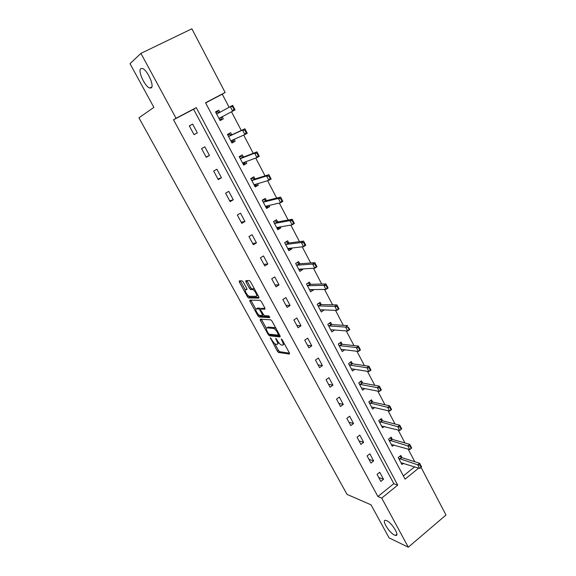 <?xml version="1.0" encoding="UTF-8"?>
<svg xmlns="http://www.w3.org/2000/svg" width="576" height="576" viewBox="0 0 576 576"><rect width="100%" height="100%" fill="white"/><g stroke="black" fill="none" stroke-linecap="round" stroke-linejoin="round"><path stroke-width="0.86" d="M270.317 337.738L277.337 351.194L278.546 352.462L289.447 354.082L289.397 352.951L282.269 339.898L281.369 338.983L282.341 341.489C283.522 343.858 283.586 345.082 282.528 345.168L281.506 345.031C280.21 344.549 278.899 343.181 277.567 340.92L275.767 338.35L276.732 340.819C277.906 343.159 277.978 344.369 276.955 344.455L275.954 344.318C274.694 343.85 273.406 342.504 272.088 340.272L270.317 337.738M151.25 87.876C154.62 86.04 147.197 69.638 142.387 68.45L140.789 68.652C137.578 70.862 145.037 86.911 149.731 88.027L151.25 87.876M394.502 535.075L395.532 535.414C400.262 536.53 392.004 522.763 386.654 520.639L385.733 520.344C381.038 519.278 389.095 532.778 394.502 535.075M243.259 282.046L242.021 280.807L239.27 280.915L239.414 282.175L247.421 296.755L248.573 297.979L258.869 298.094L258.761 296.827L250.553 281.794L249.379 280.548L245.822 280.663L245.959 281.952L249.444 288.324L250.618 289.562L252.655 289.584C254.707 289.951 258.077 296.503 256.118 296.309L249.199 296.251C247.234 295.906 243.9 289.498 245.765 289.642L246.859 289.627L246.73 288.367L243.259 282.046M421.042 467.302L445.982 515.023L408.305 547.2L389.102 537.898L371.023 504.814L347.026 494.395L138.946 117.821L153.886 107.381L130.018 63.691L140.911 53.374L191.858 28.8L225.13 92.47L205.538 102.766L405.072 479.146L418.644 468.13M408.305 547.2L381.722 498.103L397.714 485.122L196.258 107.64L176.047 118.26L140.911 53.374M377.906 496.534L393.811 483.667L193.586 109.246L173.527 119.786L377.906 496.534L381.722 498.103M173.527 119.786L176.047 118.26M260.266 319.14L260.366 320.314L268.186 334.541L269.381 335.794L280.094 336.96L280.03 335.786L272.023 321.12L270.799 319.838L260.266 319.14M257.868 315.763L249.955 301.363L249.833 300.139L260.078 300.305L261.353 301.579L264.838 307.951L264.931 309.19L260.662 309.024L260.762 310.241L264.233 315.641L268.819 315.914L269.726 317.657L259.042 317.002L257.868 315.763L258.991 314.971M383.515 479.282L379.735 472.248L377.057 474.379L380.851 481.414L383.515 479.282L378.742 477.511M373.644 460.922L369.821 453.802L367.114 455.918L370.951 463.046L373.644 460.922L368.942 459.317M363.658 442.339L359.784 435.125L357.041 437.227L360.929 444.442L363.658 442.339L359.021 440.899M353.542 423.518L349.618 416.218L346.846 418.298L350.784 425.606L353.542 423.518L348.977 422.258M343.303 404.46L339.329 397.066L336.521 399.132L340.51 406.526L343.303 404.46L338.81 403.38M332.928 385.164L328.903 377.676L326.066 379.721L330.098 387.216L332.928 385.164L328.514 384.264M322.423 365.616L318.348 358.034L315.468 360.058L319.558 367.646L322.423 365.616L318.082 364.91M311.789 345.816L307.656 338.134L304.74 340.142L308.887 347.832L311.789 345.816L307.526 345.305M301.01 325.764L296.827 317.981L293.875 319.968L298.073 327.758L301.01 325.764L296.827 325.447M290.088 305.453L285.854 297.569L282.866 299.527L287.114 307.426L290.088 305.453L285.991 305.338M279.029 284.868L274.738 276.883L271.706 278.82L276.019 286.819L279.029 284.868L275.018 284.969M267.818 264.017L263.47 255.924L260.402 257.839L264.773 265.946L267.818 264.017L263.902 264.326M256.464 242.885L252.058 234.684L248.954 236.578L253.375 244.793L256.464 242.885L252.634 243.418M244.958 221.472L240.487 213.156L237.341 215.028L241.826 223.351L244.958 221.472L241.222 222.228M233.294 199.771L228.766 191.347L225.576 193.19L230.119 201.629L233.294 199.771L229.658 200.758M221.472 177.775L216.886 169.236L213.653 171.058L218.261 179.604L221.472 177.775L217.937 179.006M209.491 155.477L204.84 146.815L201.564 148.615L206.23 157.284L209.491 155.477L206.057 156.953M197.345 132.869L192.622 124.092L189.31 125.863L194.04 134.647L197.345 132.869L194.011 134.597M414.778 461.736L408.161 449.1M404.957 442.987L398.174 430.034M395.014 424.001L388.058 410.717M384.941 404.77L377.813 391.162M374.738 385.294L367.43 371.347M364.406 365.566L356.918 351.266M353.938 345.578L346.27 330.934M343.332 325.332L335.47 310.327M332.59 304.819L324.533 289.44M321.703 284.04L313.452 268.279M310.673 262.98L302.22 246.83M299.491 241.632L290.83 225.094M288.166 220.003L279.288 203.054M276.682 198.072L267.588 180.713M265.039 175.846L255.722 158.062M253.231 153.317L243.691 135.094M241.265 130.471L231.487 111.802M229.126 107.28L222.264 94.183L205.625 102.924M403.366 475.934L414.634 466.819M402.012 457.697L400.831 455.458L398.225 457.531L401.918 464.522L403.567 463.205M392.357 439.373L391.176 437.141L388.534 439.2L392.278 446.278L394.02 444.91M382.572 420.826L381.398 418.594L378.72 420.638L382.514 427.802L384.372 426.37M372.672 402.048L371.491 399.823L368.791 401.846L372.629 409.104L374.609 407.599M362.642 383.04L361.469 380.808L358.733 382.824L362.614 390.168L364.752 388.584M352.49 363.787L351.317 361.562L348.552 363.557L352.483 370.994L354.787 369.324M342.216 344.297L341.042 342.072L338.234 344.045L342.216 351.576L344.729 349.798M331.805 324.554L330.631 322.33L327.794 324.288L331.826 331.913L334.577 330.005M321.257 304.553L320.09 302.342L317.21 304.272L321.3 311.998L324.086 309.924M310.579 284.299L309.413 282.089L306.497 284.004L310.637 291.83L313.531 289.908L313.351 289.57M299.758 263.786L298.591 261.576L295.646 263.47L299.837 271.397L302.767 269.496L302.479 268.949M288.799 243L287.633 240.797L284.645 242.662L288.893 250.697L291.866 248.818L291.463 248.062M277.69 221.94L276.53 219.737L273.506 221.587L277.812 229.723L280.814 227.873L280.303 226.894M266.436 200.599L265.277 198.403L262.217 200.225L266.58 208.476L269.626 206.647L268.992 205.445M255.031 178.978L253.879 176.789L250.776 178.589L255.197 186.941L258.286 185.134L257.53 183.708M243.482 157.068L242.323 154.879L239.184 156.65L243.662 165.125L246.787 163.339L245.909 161.676M231.768 134.856L230.616 132.674L227.434 134.424L231.97 143.006L235.138 141.25L234.137 139.349M219.888 112.32L218.75 110.167L215.525 111.888L220.126 120.593L223.33 118.865L222.199 116.712M222.264 94.183L225.13 92.47M393.811 483.667L397.714 485.122M193.586 109.246L196.258 107.64M324.158 310.061L321.012 309.946M313.531 289.908L310.291 289.944M302.767 269.496L299.405 269.698M291.866 248.818L288.331 249.214M280.814 227.873L277.157 228.485M269.626 206.647L266.04 207.461M258.286 185.134L254.786 186.163M246.787 163.339L243.374 164.585M235.138 141.25L231.811 142.711M192.622 124.092L189.338 125.921M223.33 118.865L220.097 120.55M218.75 110.167L215.554 111.946M277.639 343.987L278.813 342.806M283.248 344.678L284.414 343.814M274.694 343.584L278.46 350.431L279.67 351.698L289.49 353.131M269.604 334.238L270.511 335.038L280.166 336.06M261.338 319.205L266.364 328.399M268.265 333.302L269.129 334.188L278.482 335.16L277.452 332.546C276.127 330.286 274.824 328.918 273.535 328.442L267.026 327.852C266.033 327.996 266.126 329.227 267.307 331.553L268.265 333.302M276.026 328.457L274.529 327.636L273.37 328.414M267.53 327.514L268.164 327.096L274.529 327.636M255.83 309.218L251.107 300.614L249.955 301.363M250.898 300.161L251.107 300.614M265.032 308.376L261.641 308.383M269.669 316.807L260.244 316.26L259.099 317.009M256.334 308.851C254.405 308.621 257.796 315.05 259.769 315.382L262.325 315.54L262.224 314.345L259.956 310.205L258.775 308.952L256.334 308.851L257.004 308.412M260.791 308.938L259.87 308.189L258.71 308.945M257.486 308.095L259.87 308.189M259.013 315.007L260.244 316.26M246.499 289.174L246.96 288.893M257.299 295.546L257.825 295.114M254.606 289.217L253.613 288.792L252.425 289.548M246.888 280.627L250.625 287.568L251.798 288.806L253.613 288.792M248.522 295.906L249.732 297.238L258.984 297.317M240.329 280.872L245.29 290.016M420.106 465.444L421.056 467.251L421.373 466.992L420.43 465.185L417.737 464.839L419.659 463.284L421.546 466.891L419.63 468.454L417.737 464.839L398.664 458.359M420.43 465.185L419.659 463.284L401.803 457.625L399.715 456.35M400.968 462.715L419.63 468.454L421.056 467.251M410.206 446.494L411.163 448.33L411.487 448.07L410.53 446.242L407.837 445.91L409.781 444.37L411.689 448.027L409.752 449.568L407.837 445.91L388.994 440.064M410.53 446.242L409.781 444.37L392.141 439.315L390.017 438.048M391.32 444.478L409.752 449.568L411.163 448.33M400.176 427.306L401.148 429.163L401.472 428.904L400.507 427.054L397.8 426.744L399.773 425.21L401.71 428.911L399.744 430.445L397.8 426.744L379.202 421.546M400.507 427.054L399.773 425.21L382.363 420.775L380.189 419.515M381.564 426.01L399.744 430.445L401.148 429.163M390.017 407.866L390.996 409.745L391.334 409.493L390.348 407.614L387.641 407.326L389.635 405.806L391.594 409.558L389.606 411.077L387.641 407.326L369.295 402.797M390.348 407.614L389.635 405.806L372.463 402.005L370.238 400.759M371.678 407.311L372.434 407.095L389.606 411.077L390.996 409.745M379.728 388.181L380.722 390.082L381.06 389.83L380.059 387.929L377.352 387.655L379.368 386.15L381.355 389.952L379.339 391.457L377.352 387.655L360.475 384.451L359.258 383.81M380.059 387.929L379.368 386.15L362.441 383.004L360.158 381.773M361.678 388.39L362.39 388.123L379.339 391.457L380.722 390.082M369.302 368.23L370.31 370.159L370.649 369.907L369.641 367.985L366.919 367.733L368.964 366.242L370.98 370.094L368.935 371.585L366.919 367.733L350.302 365.198L349.099 364.586M369.641 367.985L368.964 366.242L352.296 363.758L349.949 362.549M351.547 369.223L352.26 368.914L368.935 371.585L370.31 370.159M358.74 348.019L359.762 349.978L360.101 349.726L359.086 347.774L356.357 347.544L358.43 346.068L360.468 349.97L358.402 351.446L356.357 347.544L339.977 345.694L338.81 345.125M359.086 347.774L358.43 346.068L342.014 344.275L339.61 343.073M341.287 349.812L341.993 349.466L358.402 351.446L359.762 349.978M360.101 349.726L360.468 349.97M331.474 329.774L330.905 330.17L331.582 329.767L347.724 331.049L345.658 327.096L329.566 325.951L328.385 325.411M348.034 327.542L349.07 329.522L349.423 329.278L348.386 327.298L345.658 327.096L347.753 325.634L331.61 324.54L329.314 323.453M348.386 327.298L349.819 329.58L347.724 331.049L349.07 329.522M349.423 329.278L349.819 329.58M321.199 309.816L320.422 310.342M337.19 306.792L338.242 308.801L338.594 308.563L337.543 306.554L334.807 306.367L336.931 304.92L339.026 308.923L336.902 310.378L334.807 306.367L318.931 305.942L317.83 305.446M337.543 306.554L336.931 304.92L321.07 304.553L318.564 303.365M320.378 310.255L321.041 309.809L336.902 310.378L338.242 308.801M338.594 308.563L339.026 308.923M310.817 289.598L309.809 290.261M326.203 285.768L327.262 287.798L327.622 287.561L326.563 285.53L323.82 285.365L325.973 283.939L328.09 287.993L325.944 289.426L323.82 285.365L308.297 285.689L307.145 285.221M326.563 285.53L325.973 283.939L310.392 284.306L307.865 283.104M309.722 290.095L310.363 289.606L325.944 289.426L327.262 287.798M327.622 287.561L328.09 287.993M300.362 269.078L299.059 269.921M297.151 262.498L297.382 262.937M315.065 264.456L316.138 266.515L316.505 266.278L315.425 264.218L312.674 264.082L314.856 262.67L317.009 266.782L314.834 268.193L312.674 264.082L297.454 265.162L296.316 264.737M315.425 264.218L314.856 262.67L299.578 263.801L297.058 262.562M298.922 269.669L299.549 269.129L314.834 268.193L316.138 266.515M316.505 266.278L317.009 266.782M289.642 248.27L288.166 249.322M304.142 242.618L303.775 242.856L304.862 244.944L305.23 244.706L303.595 241.106L305.777 245.275L303.566 246.679L301.385 242.503L303.595 241.106L288.619 243.022L286.171 241.711L286.452 242.237M303.775 242.856L301.385 242.503L286.466 244.368L285.343 243.979M287.986 248.983L288.59 248.393L303.566 246.679L304.862 244.944M305.23 244.706L305.777 245.275M278.676 227.498L277.135 228.449M274.759 220.824L273.564 221.695M275.112 220.752L275.378 221.256L275.112 220.752M292.327 220.954L293.436 223.078L293.81 222.847L292.702 220.723L289.944 220.637L292.183 219.254L294.386 223.481L292.154 224.863L289.944 220.637L275.342 223.301L274.234 222.955M292.702 220.723L292.183 219.254L277.517 221.969L275.35 221.249M276.912 228.024L277.488 227.376L292.154 224.863L293.436 223.078M293.81 222.847L294.386 223.481M267.516 206.359L265.954 207.302M263.016 199.757L263.909 199.526L262.339 200.462M281.102 198.533L280.728 198.756L281.851 200.909L282.226 200.678L280.606 197.107L282.845 201.391L280.584 202.752L278.338 198.468L280.606 197.107L266.263 200.642L263.909 199.526L264.161 200.009M280.728 198.756L278.338 198.468L264.06 201.96L262.973 201.65M265.687 206.784L266.242 206.086L280.584 202.752L281.851 200.909M267.394 206.179L267.689 205.747M282.226 200.678L282.845 201.391M256.212 184.946L254.628 185.868M250.776 178.589L252.554 178.02L250.963 178.942M269.345 176.026L268.963 176.249L270.101 178.43L270.482 178.207L268.877 174.643L271.145 178.992L268.848 180.331L266.573 175.99L268.877 174.643L254.866 179.028L252.554 178.02L252.792 178.474M268.963 176.249L266.573 175.99L252.634 180.331L251.561 180.065M254.311 185.263L254.844 184.507L268.848 180.331L270.101 178.43M256.068 184.723L256.5 184.018M270.482 178.207L271.145 178.992M244.606 162.965L243.151 164.16M239.314 156.902L241.049 156.233L239.443 157.14M257.422 153.209L257.033 153.432L258.192 155.635L258.581 155.419L256.982 151.877L259.279 156.276L256.954 157.601L254.65 153.194L256.982 151.877L243.317 157.126L241.272 156.65M257.033 153.432L254.65 153.194L241.056 158.407L239.99 158.184M243.115 157.133L240.84 158.407L243.115 157.133M242.784 163.462L243.295 162.648L256.954 157.601L258.192 155.635M244.75 163.246L245.153 161.957M258.581 155.419L259.279 156.276M232.97 140.933L231.523 142.15M227.7 134.928L229.385 134.143L227.758 135.036M245.333 130.068L244.944 130.284L246.11 132.523L246.506 132.307L244.915 128.786L247.248 133.25L244.894 134.554L242.554 130.082L244.915 128.786L231.61 134.928L229.594 134.532M244.944 130.284L242.554 130.082L229.32 136.188L228.276 136.008M231.098 141.358L231.588 140.486L244.894 134.554L246.11 132.523M233.143 141.257L233.633 139.572M246.506 132.307L247.248 133.25M221.371 118.966L221.17 118.634L221.371 118.966L219.73 119.851M219.636 112.457L217.57 111.758L215.921 112.637M217.57 111.758L217.757 112.118M232.675 106.819L233.863 109.087L234.259 108.871L233.071 106.603L230.285 106.646L232.682 105.365L235.051 109.894L232.661 111.182L230.285 106.646L217.418 113.666L216.396 113.537M219.254 118.951L219.722 118.022L232.661 111.182L233.863 109.087M221.17 118.634L221.897 116.935L219.586 118.181M234.259 108.871L235.051 109.894M233.071 106.603L232.682 105.365M270.893 338.184L270.374 338.53M281.959 339.43L281.412 339.797M276.343 338.796L275.818 339.156M277.301 340.438L276.732 340.819M282.924 341.093L282.341 341.489M279.698 351.706L278.575 352.469M278.46 350.431L277.337 351.194M270.554 335.045L269.424 335.801M268.891 334.066L268.186 334.541M261.511 319.558L260.366 320.314M279.36 334.562L278.633 335.059M279.022 333.943L278.431 334.339M278.042 332.15L277.452 332.546M268.164 327.096L267.026 327.852M261.828 308.261L260.662 309.024M263.347 314.87L262.512 315.418M262.8 313.963L262.224 314.345M260.561 309.809L259.956 310.205M246.931 288.893L245.765 289.642M251.885 288.821L250.697 289.577M250.625 287.568L249.444 288.324M247.14 281.196L245.959 281.952M249.811 297.245L248.652 297.994M248.58 296.014L247.421 296.755M240.581 281.441L239.414 282.175M401.537 457.495L399.658 458.993M401.803 457.625L399.924 459.122M391.882 439.193L389.981 440.676M392.141 439.315L390.24 440.798M382.104 420.66L380.182 422.136M382.363 420.775L380.441 422.251M372.211 401.897L370.26 403.358M372.463 402.005L370.519 403.466M362.189 382.903L360.216 384.35M362.441 383.004L360.475 384.451M352.044 363.665L350.05 365.105M352.296 363.758L350.302 365.198L352.296 363.758M341.77 344.189L339.754 345.614M342.014 344.275L339.998 345.694L341.993 344.268M331.366 324.468L329.321 325.872M331.61 324.54L329.566 325.951M320.825 304.488L318.758 305.878M321.07 304.553L318.996 305.942M310.154 284.249L308.059 285.631M310.392 284.306L308.297 285.689M299.34 263.75L297.216 265.111M299.578 263.801L297.454 265.162M288.382 242.986L286.236 244.332M288.619 243.022L286.466 244.368M277.286 221.947L275.112 223.272M277.517 221.969L275.342 223.301M266.04 200.628L263.837 201.938M266.263 200.642L264.06 201.96M254.65 179.021L252.418 180.317M254.866 179.028L252.634 180.331M243.317 157.126L241.056 158.407M243.547 162.554L243.151 162.778M231.394 134.942L229.104 136.202M231.61 134.928L229.32 136.188M232.222 140.206L231.444 140.63M219.535 112.457L217.21 113.695M396.871 534.29L395.532 535.414M151.826 86.976L149.731 88.027M279.67 351.698L278.546 352.462M270.511 335.038L269.381 335.794M274.694 327.665L273.535 328.442M259.934 308.196L258.775 308.952M260.186 316.246L259.042 317.002M253.843 288.821L252.655 289.584M251.798 288.806L250.618 289.562M249.732 297.238L248.573 297.979M331.567 324.533L329.522 325.944M321.005 304.546L318.931 305.942M310.306 284.299L308.21 285.682M299.47 263.794L297.346 265.154M288.49 243.014L286.344 244.361M277.366 221.969L275.191 223.301M266.098 200.642L263.894 201.953M254.686 179.035L252.454 180.331"/></g></svg>
